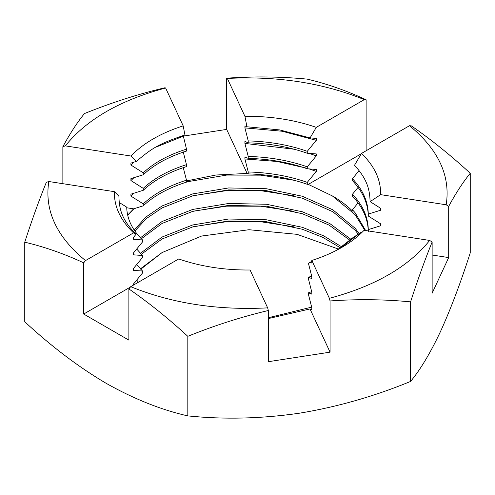 <?xml version="1.0" encoding="UTF-8"?>
<svg xmlns="http://www.w3.org/2000/svg" width="495" height="495" viewBox="0 0 495 495"><rect width="100%" height="100%" fill="white"/><g stroke="black" fill="none" stroke-linecap="round" stroke-linejoin="round"><path stroke-width="0.74" d="M294.148 226.877L260.723 221.735L226.673 221.673L193.607 226.667M294.148 211.346L260.723 206.211L226.673 206.143L193.607 211.136M294.148 195.816L260.723 190.68L226.673 190.612L193.607 195.605M136.694 264.547L142.541 271.037L142.541 272.98L133.514 283.951L133.514 285.058M294.148 180.285L260.723 175.15L226.673 175.082L186.485 181.894M133.953 208.735L127.654 215.139M410.565 381.447C420.292 369.802 430.242 353.226 440.408 331.706C450.53 309.53 460.48 283.245 470.25 252.84L470.25 173.262C463.035 182.092 455.846 193.124 448.68 206.378L448.68 257.579L432.135 293.213L432.135 242.018C424.957 259.677 417.768 279.626 410.565 301.863C384.231 299.32 357.396 299.017 330.054 300.954L330.054 352.155L268.327 361.703L268.327 310.501C240.985 317.023 214.149 325.63 187.815 336.322L187.815 415.905C224.124 419.611 261.249 418.721 299.19 413.238C337.132 406.983 374.257 396.384 410.565 381.447L410.565 301.863M140.753 269.237L162.088 252.555L201.626 236.035L249.028 229.723L297.043 234.339L338.543 249.096M365.638 230.534L355.125 212.745L352.459 209.781L352.459 211.043C346.952 205.475 340.263 200.438 332.38 195.94L355.125 214.688L364.852 230.41M134.863 231.004L146.371 218.573L162.088 207.906L192.666 195.859L228.603 189.894L266.397 190.668L302.334 198.186L332.912 211.786L355.125 230.218L358.238 234.172M141.335 238.776L162.088 223.437L192.666 211.39L228.603 205.425L266.397 206.198L302.334 213.716L329.088 225.095L350.014 240.316M141.335 254.306L162.088 238.967L192.666 226.92L228.603 220.949L266.397 221.729L302.334 229.247L322.82 237.365L340.418 247.834M162.088 252.555L140.401 268.865M341.767 246.894L323.656 235.83L302.334 227.304L266.397 219.786L228.603 219.013L192.666 224.978L162.088 237.025L140.401 253.335M351.035 239.382L329.818 223.567L302.334 211.773L266.397 204.256L228.603 203.482L192.666 209.447L162.088 221.494L140.401 237.804M359.172 233.553L355.125 228.275L332.912 209.849L302.334 196.249L266.397 188.725L228.603 187.952L192.666 193.916L162.088 205.963L145.864 217.07L134.201 230.033M136.694 280.077L138.439 282.212M268.327 317.716L311.664 307.147M332.38 195.94L308.267 184.381L307.271 184.307C289.173 177.971 269.49 174.506 248.218 173.906L247.116 173.442L215.962 175.013L186.491 180.922M62.865 183.695L62.865 146.693L65.346 145.876L130.921 156.024L136.416 161.37L130.921 163.096L130.921 165.033L143.253 172.829L143.253 174.772L130.921 178.621L130.921 180.564L143.253 188.36L143.253 190.303L130.921 194.151L130.921 196.094L143.253 203.891C153.951 193.848 168.362 185.947 186.485 180.192L186.485 182.129C168.362 187.89 153.951 195.785 143.253 205.833L133.619 208.834L127.648 215.108M358.071 202.888L352.459 209.781M268.327 318.588L310 308.942L311.819 309.684L311.819 307.742L308.515 294.735L308.515 292.799L311.819 294.154L311.819 292.211L308.515 279.205L308.515 277.268L311.819 278.623L311.819 276.686L308.515 263.674L309.808 262.276L311.819 263.093L311.819 260.463L329.392 298.318L330.054 300.954M130.699 286.679C171.87 303.404 217.522 310.464 267.659 307.871L250.086 270.01C224.489 270.214 200.692 266.533 178.701 258.965L130.699 286.679L128.879 288.931L128.879 340.133L83.686 314.04L83.686 262.839C64.127 253.737 44.482 246.85 24.75 242.179L24.75 321.762C51.622 346.649 78.798 367.197 106.283 383.396C134.108 399.063 161.283 409.897 187.815 415.905M187.815 336.322C168.269 318.359 148.624 302.563 128.879 288.931M267.659 307.871L268.327 310.501M310 308.942L330.054 352.155M329.392 298.318C375.055 286.091 408.474 266.799 429.654 240.434L432.135 242.018M308.267 184.381L361.294 153.766M126.726 207.77L133.619 208.834M143.253 203.891L143.253 205.833M183.181 136.131L226.673 129.405L247.116 173.442M307.271 184.307L307.271 182.364C289.173 176.028 269.49 172.563 248.218 171.963L248.218 173.906M432.135 255.018L448.68 257.579M83.686 314.04L130.364 287.088M62.865 146.693C70.043 133.427 77.232 122.389 84.435 113.578C111.369 102.688 138.204 94.081 164.946 87.751L165.608 87.992C119.945 100.219 86.526 119.512 65.346 145.876M24.75 242.179C31.965 219.91 39.154 199.961 46.32 182.333L48.807 181.517C44.315 210.462 56.548 236.82 85.505 260.593L83.686 262.839M226.673 129.405L226.673 78.204C253.459 76.261 280.294 76.564 307.185 79.113C326.917 83.785 346.562 90.672 366.121 99.78L366.121 150.758M380.618 194.646L446.193 204.794C450.685 175.849 438.452 149.49 409.495 125.718L411.314 125.866C431.058 139.497 450.704 155.294 470.25 173.262M429.654 240.434L364.079 230.286C358.003 236.635 350.522 242.377 341.643 247.512C332.758 252.636 322.814 256.948 311.819 260.463M362.266 232.124L360.428 232.718L352.533 237.947L337.219 249.95M368.286 230.942L368.286 229.618L380.618 225.763L380.618 223.82L368.286 216.024L368.286 214.088L380.618 210.233L380.618 208.29L370.093 201.638L380.618 194.677L380.643 193.007L380.463 194.752M446.193 204.794L448.68 206.378M85.505 260.593L133.514 232.879L136.057 234.259L133.514 237.359L133.514 239.302L142.541 239.976L142.541 241.919L133.514 252.889L133.514 254.832L142.541 255.507L142.541 257.45L133.514 268.42L133.514 270.363L142.541 271.037M307.271 182.364L316.299 171.388L316.299 169.451L307.271 168.776L307.271 166.834L316.299 155.863L316.299 153.92L307.271 153.246L307.271 151.303L316.299 140.333L316.299 138.39L310.062 137.919L316.299 127.345L364.301 99.631L366.121 99.78M409.495 125.718L361.486 153.438L354.519 165.256C366.158 178.07 369.79 188.112 370.093 201.638M359.079 170.589L352.459 178.726L352.459 180.663C362.73 191.522 368.002 203.309 368.286 216.024M358.071 187.358L352.459 194.257L352.459 196.193C362.73 207.052 368.002 218.84 368.286 231.555M142.541 239.976C132.27 229.934 126.998 218.994 126.714 207.151L119.116 202.43M136.057 234.259C122.488 220.226 119.208 210.61 118.911 196.076L114.382 191.664L48.807 181.517M133.953 193.205L130.921 196.094M186.485 180.192L183.181 167.31M143.253 174.772C153.951 164.73 168.362 156.828 186.485 151.074L186.485 149.131L183.181 135.494M136.416 161.37C152.906 147.331 159.699 143.637 184.932 134.956L183.181 125.854L165.608 87.992M143.253 190.303C153.951 180.26 168.362 172.359 186.485 166.605L186.485 164.662L183.181 151.779M226.673 78.204L227.341 78.439L244.914 116.3L246.925 126.776L244.914 125.953L244.914 127.896L248.218 140.902L248.218 142.845L244.914 141.483L244.914 143.426L248.218 156.432L248.218 158.375L244.914 157.014L244.914 158.957L248.218 171.963M316.299 171.388L309.121 168.913M307.271 168.325L277.082 161.475L244.914 158.957M364.301 99.631C323.13 82.913 277.478 75.846 227.341 78.439M361.486 153.438C374.084 165.621 380.469 178.813 380.643 193.007M133.514 232.879C120.409 220.182 114.029 206.44 114.382 191.664M244.914 116.3C270.511 116.096 294.308 119.778 316.299 127.345M130.921 156.024C143.414 143.123 160.838 133.062 183.181 125.854M368.286 229.618C368.002 216.897 362.73 205.109 352.459 194.257M308.515 292.799L311.664 291.617M360.428 232.718L339.669 248.626M311.819 261.577L309.808 262.276M246.925 126.776L279.669 129.919L310.062 137.919M307.271 168.776C289.173 162.44 269.49 158.975 248.218 158.375M136.694 249.016L142.541 255.507M186.485 164.662C168.362 170.416 153.951 178.318 143.253 188.36M307.271 166.834C289.173 160.498 269.49 157.033 248.218 156.432M244.914 127.896L282.175 131.243L316.299 140.333M130.921 165.033L133.947 162.143M155.857 147.163L183.181 136.249M133.953 177.674L130.921 180.564M316.299 155.863L309.121 153.382M294.148 149.224L244.914 143.426M352.459 178.726C362.73 189.579 368.002 201.366 368.286 214.088M248.218 140.902C269.49 141.502 289.173 144.973 307.271 151.303M143.253 172.829C153.951 162.787 168.362 154.886 186.485 149.131M308.515 277.268L311.664 276.086M248.218 142.845C269.49 143.445 289.173 146.91 307.271 153.246"/></g></svg>
